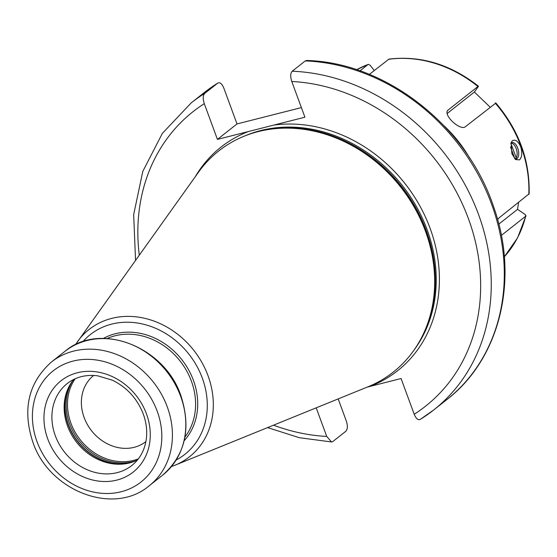 <?xml version="1.0" encoding="UTF-8"?>
<svg xmlns="http://www.w3.org/2000/svg" width="557" height="557" viewBox="0 0 557 557"><rect width="100%" height="100%" fill="white"/><g stroke="black" fill="none" stroke-linecap="round" stroke-linejoin="round"><path stroke-width="0.84" d="M93.68 375.446A42.137 36.045 -128.3 0 0 84.128 417.52A42.137 36.045 51.7 0 0 145.899 441.597M137.433 460.019A52.17 44.63 51.7 0 1 125.297 463.786A52.17 44.63 51.7 0 1 67.543 426.056A52.17 44.63 -128.3 0 1 67.313 390.339A52.17 44.63 -128.3 0 1 73.796 379.408M269.553 129.349L270.827 129.161A140.148 119.873 -128.3 0 1 425.952 230.521A140.148 119.873 51.7 0 1 426.578 326.458L426.105 327.655A140.865 120.493 51.7 0 0 425.471 231.232A140.865 120.493 -128.3 0 0 269.553 129.349A140.865 120.493 -128.3 0 0 198.494 172.204L75.362 344.783M426.105 327.655A140.865 120.493 51.7 0 1 367.926 386.823L174.905 465.255A81.064 69.34 51.7 0 0 208.026 375.71A81.064 69.34 -128.3 0 0 146.714 318.806A81.064 69.34 -128.3 0 0 77.402 341.74M420.298 419.358A195.646 167.351 51.7 0 0 433.736 409.945L446.791 399.641C500.235 358.673 519.375 278.883 493.767 207.218C467.184 126.16 386.022 62.335 306.531 60.49L305.264 60.915L292.209 71.219A195.646 167.351 51.7 0 1 475.017 205.505A195.646 167.351 51.7 0 1 433.736 409.945L420.298 419.358C418.154 420.472 416.121 418.767 414.206 414.248L401.068 378.53L370.133 386.377A142.474 121.865 51.7 0 0 430.095 228.307A142.474 121.865 -128.3 0 0 273.981 125.047L248.359 131.543A142.474 121.865 -128.3 0 0 195.277 176.708M135.546 260.335L133.673 214.633L142.787 171.417L162.379 133.346L191.281 102.822A195.646 167.351 51.7 0 1 204.718 93.409C202.908 95.421 202.762 98.84 204.287 103.672L217.425 139.389L237.01 123.933L301.386 107.605M273.981 125.047L304.916 117.2L291.777 81.482C290.246 76.65 290.392 73.232 292.209 71.219M217.425 139.389L248.359 131.543M204.718 93.409L217.773 83.104C219.924 81.983 221.951 83.689 223.865 88.215L237.01 123.933M273.536 425.179A187.618 160.486 -128.3 0 0 326.722 436.437L331.547 441.966L332.814 441.548L345.862 431.243C347.679 429.224 347.826 425.806 346.301 420.974L338.183 398.909M217.773 83.104L204.335 92.511A195.646 167.351 -128.3 0 1 217.773 83.104M326.722 436.437L316.202 407.842M367.181 387.129L370.133 386.377M510.776 143.657A8.425 4.08 -104.2 0 1 511.396 142.968A8.425 4.08 75.8 0 1 512.182 142.578A8.425 4.08 75.8 0 1 517.968 148.879A8.425 4.08 75.8 0 1 517.119 158.515A8.425 4.08 -104.2 0 1 516.325 158.912A8.425 4.08 -104.2 0 1 514.647 158.668M518.602 202.456L517.537 209.348L525.258 214.556L525.669 216.227L525.996 215.761L517.564 237.853L504.322 256.791A120.396 102.982 -128.3 0 0 525.669 216.227L501.342 235.43M497.61 219.583L499.183 217.787L529.15 193.808C529.944 160.395 518.804 130.08 495.744 102.857M498.814 224.13L517.537 209.348M374.248 70.53L370.14 65.232L368.316 64.334L356.64 69.716A120.396 102.982 -128.3 0 1 368.045 64.487L359.982 70.85M490.146 107.16L474.376 92.023L478.212 86.697M478.449 86.21C450.571 64.389 420.737 55.352 388.939 59.105L369.354 74.394M495.5 103.337L465.603 126.53C460.542 131.717 441.812 114.094 448.315 109.889L477.934 86.502A120.396 102.982 -128.3 0 0 388.466 59.307M519.444 159.901L515.524 159.539L511.89 153.704L511.117 142.564L512.391 140.74C515.385 139.153 518.156 141.151 520.704 146.749C522.452 152.841 522.034 157.22 519.444 159.901M447.891 110.293L447.556 110.759M474.376 92.023L447.187 113.489M514.814 158.599L516.012 158.292A8.425 4.08 75.8 0 0 516.464 157.429A8.425 4.08 75.8 0 0 516.541 157.227M513.178 143.957A8.425 4.08 75.8 0 0 513.011 143.817A8.425 4.08 75.8 0 0 511.382 142.982M516.012 158.292L516.214 157.826A8.028 3.885 75.8 0 0 516.618 157.046A8.028 3.885 75.8 0 0 513.331 144.082A8.028 3.885 75.8 0 0 511.068 143.281M516.214 157.826L510.922 143.448M514.877 158.773L510.504 146.888M138.373 458.836A52.671 45.054 51.7 0 1 70.913 423.167A52.671 45.054 -128.3 0 1 75.167 378.767M72.57 380.946A53.375 45.653 -128.3 0 0 69.625 423.863A53.375 45.653 51.7 0 0 135.65 460.848M127.901 463.32A53.375 45.653 51.7 0 1 68.476 424.768A53.375 45.653 -128.3 0 1 68.372 387.909M67.689 389.413A53.298 45.583 -128.3 0 0 68.295 424.949A53.298 45.583 51.7 0 0 126.279 463.633M67.237 383.543A52.17 44.63 -128.3 0 0 55.303 435.713A52.17 44.63 -128.3 0 0 131.891 465.443C140.009 458.912 144.827 449.972 146.359 438.624C147.313 430.554 146.289 422.359 143.274 414.053C137.259 398.652 126.989 387.373 112.465 380.229L97.74 375.822C85.931 374.374 75.759 376.95 67.237 383.543M146.477 413.907A58.193 49.775 -128.3 0 0 77.367 372.751A58.193 49.775 -128.3 0 0 47.756 438.944A58.193 49.775 -128.3 0 0 116.859 480.092A58.193 49.775 -128.3 0 0 146.477 413.907M157.199 411.184A70.836 60.588 -128.3 0 0 73.078 361.089A70.836 60.588 -128.3 0 0 37.027 441.659A70.836 60.588 -128.3 0 0 121.154 491.754A70.836 60.588 -128.3 0 0 157.199 411.184M167.274 406.882A78.864 67.453 -128.3 0 0 51.516 361.946C28.463 382.548 22.21 409.186 32.759 441.854C48.807 490.863 113.642 516.214 149.241 485.746A78.864 67.453 -128.3 0 0 167.274 406.882M180.663 396.306A78.864 67.453 51.7 0 1 162.637 475.17C185.335 454.985 191.441 428.563 180.955 395.888C164.802 346.607 99.78 321.278 64.904 351.376A78.864 67.453 -128.3 0 1 180.663 396.306M107.188 338.524A64.215 54.927 -128.3 0 1 191.399 381.176A64.215 54.927 51.7 0 1 184.952 437.029M184.186 440.705A65.817 56.299 51.7 0 0 193.411 380.32A65.817 56.299 -128.3 0 0 103.435 338.412M82.826 341.706A76.302 65.266 -128.3 0 1 202.302 378.064A76.302 65.266 51.7 0 1 176.2 459.991M424.149 332.257A140.065 119.804 51.7 0 0 426.14 230.34A140.065 119.804 -128.3 0 0 264.624 130.178M244.795 135.943A140.065 119.804 -128.3 0 1 427.073 229.602A140.065 119.804 51.7 0 1 413.942 350.207M204.287 103.672A187.618 160.486 -128.3 0 0 139.278 255.113M414.206 414.248A187.618 160.486 -128.3 0 0 468.395 218.595A187.618 160.486 -128.3 0 0 291.777 81.482M446.791 399.641A195.646 167.351 -128.3 0 0 488.071 195.194A195.646 167.351 -128.3 0 0 305.264 60.915M528.802 194.407A120.396 102.982 -128.3 0 0 521.032 146.491A120.396 102.982 -128.3 0 0 495.229 103.149M469.885 158.453A120.396 102.982 -128.3 0 0 444.298 126.042M149.241 485.746L162.637 475.17M51.516 361.946L64.904 351.376M171.479 466.536L174.905 465.255M191.281 102.822L204.335 92.511M331.547 441.966L299.332 437.698L267.59 427.595M516.618 157.046L516.464 157.429"/></g></svg>
